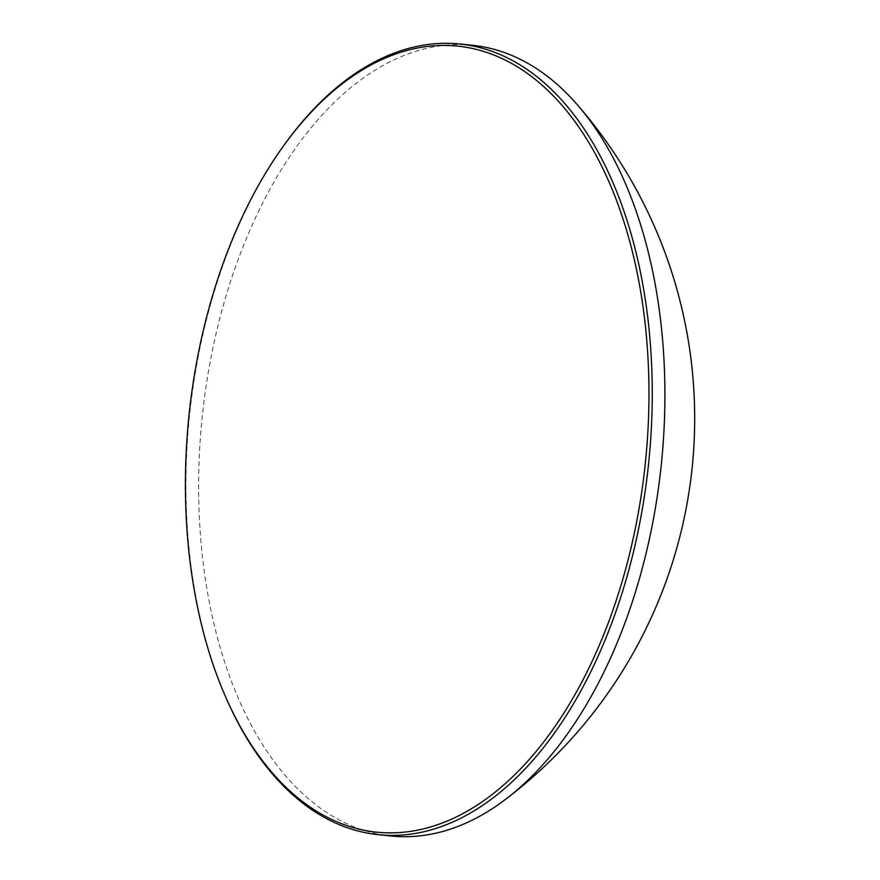 <?xml version="1.0" encoding="UTF-8"?>
<svg xmlns="http://www.w3.org/2000/svg" width="880" height="880" viewBox="0 0 880 880"><rect width="100%" height="100%" fill="white"/><g stroke="black" fill="none" stroke-linecap="round" stroke-linejoin="round"><path stroke-width="0.66" stroke-dasharray="4.4 3.3" d="M226.798 699.567A397.441 230.791 95.9 0 1 283.877 145.398M472.483 45.309A397.441 230.791 -84.1 0 0 355.311 84.007A397.441 230.791 -84.1 0 0 211.497 612.887A397.441 230.791 -84.1 0 0 391.05 836"/><path stroke-width="1.32" d="M341.187 84.623A395.087 229.427 -84.1 0 0 282.777 146.938A395.087 229.427 -84.1 0 0 198.22 610.368A395.087 229.427 -84.1 0 0 226.028 697.829A395.087 229.427 -84.1 0 0 493.196 793.683A395.087 229.427 -84.1 0 0 636.152 267.938A395.087 229.427 -84.1 0 0 341.187 84.623M282.777 146.938L283.877 145.398A397.441 230.791 95.9 0 1 342.639 82.709A397.441 230.791 95.9 0 1 459.811 44A397.441 230.791 95.9 0 1 651.53 362.571A397.441 230.791 95.9 0 1 495.55 795.993A397.441 230.791 95.9 0 1 378.378 834.691A397.441 230.791 95.9 0 1 226.798 699.567L226.028 697.829M378.378 834.691L391.05 836A397.441 230.791 -84.1 0 0 505.406 799.458A397.441 230.791 -84.1 0 0 508.222 797.291A397.441 230.791 -84.1 0 0 652.036 268.422A397.441 230.791 -84.1 0 0 577.005 104.39A397.441 230.791 -84.1 0 0 472.483 45.309L459.811 44M505.406 799.469A478.027 478.027 0 0 0 577.005 104.39"/></g></svg>
